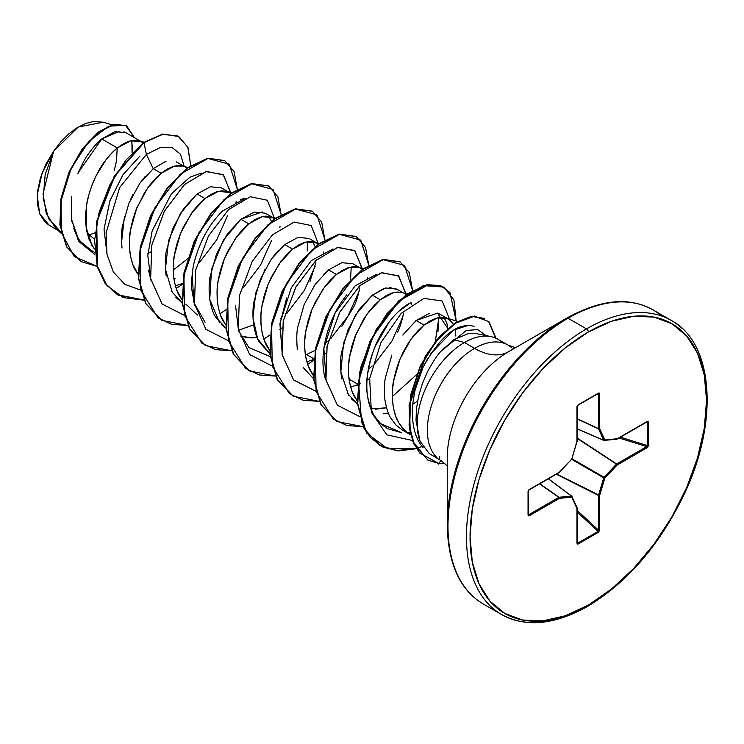 <?xml version="1.0" encoding="UTF-8"?>
<svg xmlns="http://www.w3.org/2000/svg" width="744" height="744" viewBox="0 0 744 744"><rect width="100%" height="100%" fill="white"/><g stroke="black" fill="none" stroke-linecap="round" stroke-linejoin="round"><path stroke-width="1.12" d="M661.658 316.023A169.781 98.022 120 0 0 568.044 318.237L586.505 328.894A2.548 1.469 60 0 1 588.309 332.01A167.233 96.553 -60 0 1 706.558 400.291A167.233 96.553 -60 0 1 588.309 605.114A2.548 1.469 60 0 1 587.779 606.276A2.548 1.469 -120 0 0 588.309 605.114A167.233 96.553 -60 0 1 470.05 536.833A167.233 96.553 -60 0 1 588.309 332.01A2.548 1.469 -120 0 0 586.505 328.894A169.781 98.022 120 0 0 478.931 468.078A169.781 98.022 120 0 0 490.975 606.639A169.781 98.022 -60 0 1 478.931 468.078A169.781 98.022 -60 0 1 586.505 328.894L568.044 318.237A169.781 98.022 120 0 0 460.471 457.411A169.781 98.022 120 0 0 472.514 595.981A169.781 98.022 -60 0 1 460.471 457.411A169.781 98.022 -60 0 1 568.044 318.237A2.548 1.469 -120 0 0 566.77 318.107A169.037 97.594 120 0 0 447.237 525.134A169.037 97.594 -60 0 1 566.77 318.107A2.548 1.469 60 0 1 568.044 318.237A169.781 98.022 -60 0 1 638.157 303.85M566.761 318.107L508.533 351.726A86.685 50.043 120 0 0 447.237 457.895L447.237 525.134C448.009 563.887 459.978 590.141 483.154 603.896L501.614 614.563C525.738 627.685 554.466 624.932 587.779 606.276A2.548 1.469 60 0 1 586.505 606.146A169.781 98.022 -60 0 1 490.975 606.639M490.919 336.604L475.304 333.424L469.287 333.228L453.803 339.673L464.461 342.519L474.579 348.369A66.793 38.567 -60 0 0 432.264 403.118A66.793 38.567 -60 0 0 436.998 457.634A66.793 38.567 -60 0 1 432.264 403.118A66.793 38.567 -60 0 1 474.579 348.369A67.909 39.209 -120 0 0 508.533 351.726A67.909 39.209 60 0 1 474.579 348.369A66.793 38.567 -60 0 1 512.16 348.173A66.793 38.567 -60 0 0 474.579 348.369L464.461 342.519A66.793 38.567 -60 0 1 497.662 339.106M502.526 342.807A66.793 38.567 120 0 0 464.461 342.519A66.793 38.567 120 0 0 419.969 441.062L429.13 453.468L441.183 460.75L447.237 465.911M410.679 434.877L409.098 433.892C405.062 431.455 401.36 427.261 397.984 421.299C395.854 418.156 394.088 412.009 392.665 402.867C392.051 393.66 392.339 386.396 393.539 381.067L400.067 358.878L410.902 339.32L424.071 325.044L416.147 320.478L402.774 335.051M391.837 355.037L385.42 377.664C384.257 383.411 384.09 390.767 384.918 399.733C386.406 408.437 388.377 414.566 390.833 418.109L395.901 424.982L402.383 430.088L407.582 433.082M406.67 432.106L410.428 433.241L406.661 432.097M95.418 232.686L89.252 234.853L94.265 239.019L89.252 234.853M71.629 196.546L71.34 218.792L77.869 237.494C79.766 241.437 83.914 245.585 90.331 249.919L94.507 252.328M92.061 245.678L86.118 227.32L86.583 205.251C87.122 200.08 89.252 192.529 92.991 182.596C97.241 173.073 100.886 166.386 103.928 162.555C108.838 155.887 113.302 151.023 117.329 147.954L101.761 138.961C97.762 142.095 93.363 147.005 88.564 153.673C85.662 157.375 82.082 164.08 77.832 173.798M166.089 161.15L153.227 168.683L161.15 173.25L155.357 178.588L149.758 185.126L144.541 192.705L135.892 210.208L132.767 219.685L130.6 229.338L129.493 238.917L129.502 248.18L130.656 256.885L132.953 264.827L138.096 274.341L135.882 270.974C133.502 267.663 131.521 261.544 129.93 252.616C129.112 243.251 129.261 235.895 130.405 230.547L136.803 207.892L147.749 187.86L161.15 173.25L153.227 168.683L139.798 183.331L128.87 203.354L122.481 225.99C121.365 230.9 121.207 238.247 122.016 248.04M183.061 283.287L175.37 285.863L183.061 283.287M229.31 192.436L230.798 193.449L226.762 191.338L221.582 190.836L216.355 191.952L210.757 194.547L204.972 198.555L218.364 191.357L229.31 192.436L221.387 187.86L210.44 186.791L197.048 193.979L204.972 198.555L199.178 203.884L193.58 210.422L183.684 226.436L179.713 235.504L176.588 244.99L174.422 254.643L173.315 264.222L173.324 273.476L174.477 282.19L176.774 290.123L181.908 299.646L179.704 296.279C177.323 292.969 175.342 286.849 173.752 277.912C172.924 268.547 173.082 261.191 174.226 255.843L180.625 233.188L191.571 213.156L204.972 198.555L197.048 193.979L183.656 208.58L172.71 228.613L166.303 251.286C165.196 256.001 165.038 263.357 165.838 273.364L166.256 276.08M171.799 291.722L182.141 302.864L175.854 297.377M273.132 217.732L274.61 218.755L270.584 216.643L265.403 216.132L260.177 217.248L254.578 219.843L248.784 223.851L262.186 216.662L273.132 217.732L265.208 213.165L254.271 212.087L240.87 219.275L248.784 223.851L243 229.189L237.401 235.727L227.497 251.732L223.525 260.809L220.401 270.286L218.243 279.939L217.136 289.518L217.146 298.781L218.299 307.486L220.596 315.419L225.73 324.942L223.525 321.575C221.145 318.265 219.155 312.145 217.573 303.217C216.746 293.843 216.904 286.487 218.048 281.148L224.446 258.493L235.392 238.452L248.784 223.851L240.87 219.275L227.459 233.895L216.523 253.937L210.124 276.582C208.971 282.246 208.813 289.602 209.65 298.642C211.203 307.477 213.184 313.596 215.593 316.991L225.962 328.169L221.433 324.524M257.071 337.59L251.825 337.916L240.684 336.083L247.166 337.609L257.071 337.59M316.944 243.037L318.432 244.051L314.396 241.939L309.216 241.437L303.998 242.553L298.4 245.139L292.606 249.147L306.007 241.958L316.944 243.037L309.03 238.461L298.084 237.383L284.692 244.581L292.606 249.147L286.821 254.485L281.223 261.023L271.318 277.038L267.347 286.105L264.222 295.582L262.065 305.235L260.958 314.814L260.958 324.077L262.111 332.782L264.418 340.724L269.551 350.238L267.347 346.881C264.966 343.561 262.976 337.441 261.395 328.513C260.567 319.148 260.726 311.792 261.869 306.444L268.268 283.789L279.214 263.757L292.606 249.147L284.692 244.581L271.29 259.172L260.353 279.195L253.946 301.841C252.802 307.309 252.644 314.666 253.472 323.919C254.978 332.642 256.959 338.771 259.423 342.305L269.784 353.465L257.75 339.106L252.96 317.855L255.722 293.229L265.004 269.356M305.393 355.093L306.602 354.609L313.903 358.831L306.602 354.609L315.14 350.35L305.393 355.093M314.238 359.296L306.826 361.761L313.838 359.464M359.575 267.645L352.851 263.757L341.905 262.688L328.513 269.877L336.428 274.452L330.643 279.781L325.044 286.319L315.14 302.334L311.169 311.401L308.044 320.887L305.886 330.541L304.77 340.12L304.78 349.373L305.933 358.087L308.23 366.02L313.373 375.543L311.159 372.177C308.779 368.866 306.798 362.747 305.217 353.809C304.389 344.444 304.547 337.088 305.682 331.74L312.089 309.086L323.026 289.053L336.428 274.452L328.513 269.877L315.112 284.478L304.166 304.529L297.758 327.202C296.651 331.973 296.493 339.329 297.293 349.271M303.254 367.62L313.596 378.761M349.215 380.398L350.415 379.914L357.715 384.127L350.415 379.914M358.338 384.481L350.647 387.057L358.338 384.481M396.673 289.063L385.736 287.984L372.326 295.173L380.249 299.748L374.464 305.087L368.866 311.624L363.639 319.204L354.99 336.707L351.866 346.183L349.699 355.837L348.592 365.416L348.601 374.678L349.754 383.383L352.052 391.316L357.194 400.839L354.981 397.473C352.6 394.162 350.619 388.043 349.029 379.115C348.211 369.74 348.369 362.384 349.503 357.046L355.911 334.391L366.848 314.349L380.249 299.748L372.326 295.173L358.924 309.783L347.987 329.815L341.589 352.461C340.473 357.353 340.315 364.7 341.115 374.52L341.896 379.096M347.048 392.879L357.418 404.057M375.357 409.237L386.545 407.786L370.828 408.949M388.535 413.487L383.281 413.813M132.73 151.943L131.642 140.56M141.667 141.834L125.68 132.609L114.939 131.66L101.761 138.961L117.329 147.954L130.73 140.765L141.667 141.834L143.155 142.857L139.119 140.746L133.939 140.235L128.712 141.351L123.113 143.945L117.329 147.954L111.544 153.292L105.946 159.83L96.041 175.835L92.07 184.912L88.945 194.389L86.778 204.042L85.672 213.621L85.681 222.884L86.834 231.589L89.131 239.522L94.274 249.045M176.44 161.913L184.289 166.442M187.86 167.512L182.438 165.903L177.76 165.54L172.534 166.656L166.935 169.241L161.15 173.25L174.542 166.061L182.996 166.061M185.488 167.14L186.977 168.153M150.586 252.002L147.917 253.639L150.586 252.002M280.748 318.59L281.66 317.865M309.941 281.52L315.902 262.623M315.177 246.589L312.536 241.53M325.463 343.179L328.383 340.715M341.887 326.309L353.772 306.807C356.088 302.389 358.069 296.084 359.724 287.882M363.137 268.705L357.715 267.096L353.037 266.733L347.811 267.849L342.212 270.444L336.428 274.452L349.829 267.254L358.283 267.254M360.766 268.333L362.254 269.347L355.018 250.849L337.99 247.343L316.228 260.186L296.038 286.7L283.306 320.776L282.078 354.46L293.527 379.868L315.698 391.186L293.61 379.961L282.125 354.749L283.204 321.269L295.712 287.286L315.716 260.67L337.413 247.482L354.6 250.477L362.17 268.417M325.863 353.195L323.194 354.842L325.863 353.195M368.382 369.191L372.205 366.02L368.382 369.191M397.603 332.084C399.779 328.067 401.76 321.761 403.546 313.187M406.959 294.01L401.537 292.401L396.859 292.029L391.632 293.145L386.034 295.74L380.249 299.748L393.65 292.559L402.104 292.559M404.587 293.629L406.075 294.652M369.684 378.501L367.015 380.138L369.684 378.501M429.539 313.28L416.147 320.478L437.481 313.14L447.814 328.411L446.893 323.305L444.001 317.428M416.138 320.487L424.071 325.044L437.463 317.855L448.409 318.934L438.402 313.41M448.409 318.934L453.31 324.142L449.329 319.52L445.358 317.697L440.681 317.335L435.454 318.451L429.855 321.036L424.071 325.044L418.277 330.382L412.678 336.92L407.461 344.5L402.783 352.935L398.812 362.002L395.687 371.488L393.52 381.133L392.413 390.712L392.423 399.974L393.576 408.679L395.873 416.621L399.286 423.587L404.931 430.581L410.837 434.961M131.911 141.462L132.051 152.641M111.767 124.75L103.211 122.193L78.213 127.047L53.587 151.265L43.022 193.886L46.268 213.407L55.521 227.99L61.445 233.579M61.11 232.175L48.602 218.727L43.199 198.341L45.198 174.505L53.587 151.265L42.185 172.813L37.2 194.956L39.646 213.621L49.216 225.311L58.144 230.463M132.739 151.943L131.679 140.672M125.81 132.683L123.904 131.781M119.961 131.046L101.761 138.961L78.399 172.403M71.34 218.792L78.576 241.279L94.711 254.392L78.576 241.279L71.34 218.792L71.908 221.879M178.811 136.496L162.806 134.022L143.62 142.513L125.792 160.286L110.112 184.335L99.166 212.114L94.581 240.396L97.222 265.906L107.071 285.715L123.206 297.563L143.973 300.176L117.989 295.043L105.434 283.585L97.436 266.678L96.739 222.279L114.743 176.04L143.983 142.718L146.382 154.417L153.227 168.683L146.382 154.417L119.617 187.609L106.076 232.798L106.978 254.281L113.386 272.062L124.862 284.357L140.411 289.993L124.862 284.357L113.386 272.062L106.978 254.281L106.076 232.798L119.617 187.609L146.382 154.417L160.295 147.544L172.124 147.572L180.439 154.185L184.196 166.396L180.439 154.185L172.124 147.572L160.295 147.544L146.382 154.417L143.983 142.718L162.527 134.357L177.872 135.994L187.758 146.996L190.734 165.549L188 147.563L178.811 136.496L163.168 134.236L143.62 142.513L162.806 134.022L178.625 136.394M97.055 266.389L74.214 256.513L61.603 232.928L60.962 201.094L71.247 168.191L88.889 141.388L108.791 126.192L125.476 125.206L134.441 137.668L126.638 125.81L114.102 124.434L98.543 132.376L82.705 148.958L69.462 172.115L61.361 198.695L60.245 224.93L66.913 246.999L80.984 261.59L97.055 266.389M80.808 261.488L66.551 246.785L59.883 224.725L60.999 198.481L69.099 171.901L82.342 148.754L98.18 132.172L113.739 124.22L126.452 125.699M126.638 125.81L113.748 124.22L98.189 132.162L82.342 148.744L69.099 171.901L60.999 198.481L59.883 224.725L66.551 246.794L80.984 261.59M279.372 329.546L282.041 327.899M323.845 254.02L323.361 252.021M367.666 279.326L367.183 277.317M411.488 304.622L411.004 302.613M412.771 404.262L417.589 400.988M455.858 336.093L455.142 329.136M423.066 447.609C416.045 439.602 412.492 427.93 412.409 412.604L412.409 412.576C411.981 409.023 412.901 401.407 415.171 389.754L423.103 367.248L427.633 358.608M430.292 354.274L453.319 330.206L468.785 325.24M410.242 432.404L408.168 432.617L410.242 432.404M383.225 330.68C375.683 342.147 370.447 356.906 367.508 374.948C365.611 390.767 367.685 404.132 373.748 415.031L380.844 423.922L387.522 428.656L401.528 432.645L380.398 423.503L373.748 415.031C367.266 401.165 365.192 387.801 367.508 374.948C370.921 344.072 391.763 311.941 410.586 302.827L398.923 311.206M435.296 341.505L438.867 317.558L437.928 331.74M325.686 379.849C318.088 357.501 326.718 319.353 346.751 294.903M375.367 346.016L389.428 321.659L375.357 346.044M332.921 248.989L311.373 260.521L291.257 287.807L280.032 323.091L282.385 356.144L279.93 323.817L286.691 297.963M351.224 266.966L350.545 279.763L351.224 266.966M270.109 356.553L248.877 347.55L238.554 330.82M307.412 241.661L307.235 250.914L307.402 241.661M253.602 324.84L238.452 330.28L253.602 324.84M205.056 322.245L193.784 302.417L192.222 273.718M240.563 199.42L245.288 198.388L222.596 210.989C210.329 223.07 201.326 238.573 195.588 257.508C192.854 265.496 191.543 275.875 191.645 288.663L194.742 305.533M148.512 270.146L150.92 280.237L147.805 255.573L152.167 230.863L171.325 193.896L189.99 177.146L201.466 173.092M187.507 258.866L173.185 270.109L187.497 258.884M464.461 342.519L453.803 339.673L440.681 351.54C436.533 356.171 432.087 363.035 427.335 372.112L422.267 383.941L418.574 396.31L416.473 408.642L416.017 420.537L419.969 441.062A66.793 38.567 -60 0 1 464.461 342.519M438.486 464.061L438.858 463.521L427.781 460.043L414.38 444.382L410.177 430.367L409.451 405.35L425.577 356.636L439.992 336.613L456.202 322.682L471.975 316.479L484.753 318.497L471.612 316.265L455.83 322.478L439.63 336.4L425.205 356.432L409.079 405.136L409.805 430.162L414.017 444.168L427.781 460.043M440.681 351.54L466.311 330.438L477.75 329.601L486.009 335.609L477.75 329.601L466.311 330.438L440.681 351.54L444.484 347.476M412.529 440.513L386.871 434.849L371.377 412.316L369.675 378.557L380.947 342.547L401.183 313.391L423.941 298.391L442.131 300.985L449.86 319.929L442.131 300.985L423.941 298.391L401.183 313.391L380.947 342.547L369.675 378.557L371.377 412.316L386.871 434.849L412.529 440.513M405.992 293.722L398.421 275.773L381.235 272.788L359.538 285.966L339.534 312.592L327.016 346.574L325.946 380.044L337.432 405.257L359.51 416.491L337.348 405.164L325.891 379.756L327.118 346.081L339.85 311.996L360.05 285.491L381.802 272.639L398.84 276.145L406.047 294.624M402.885 316.665L392.004 340.994L374.651 363.797M359.064 291.397L348.183 315.707L330.848 338.483L348.183 315.707L359.064 291.397M271.876 365.89L249.705 354.562L238.257 329.155L239.484 295.48L252.216 261.395L272.406 234.89L294.168 222.047L311.206 225.544L318.404 244.032L311.206 225.544L294.168 222.047L272.406 234.89L252.216 261.395L239.484 295.48L238.257 329.155L249.705 354.562L271.876 365.89M315.242 266.101L304.361 290.402L287.044 313.178M228.055 340.594L205.893 329.267L194.435 303.859L195.663 270.184L208.394 236.099L228.585 209.594L250.347 196.742L267.384 200.248L274.583 218.727L267.384 200.248L250.347 196.742L228.585 209.594L208.394 236.099L195.663 270.184L194.435 303.859L205.893 329.267L228.055 340.594M271.43 240.758L260.549 265.087L243.204 287.891M230.714 192.519L223.135 174.58L205.948 171.585L184.252 184.772L164.257 211.389L151.739 245.371L150.66 278.851L162.155 304.064L184.233 315.289L162.071 303.971L150.613 278.563L151.841 244.878L164.573 210.803L184.763 184.289L206.525 171.446L223.563 174.952L230.761 193.431M227.608 215.49L216.718 239.81L199.373 262.604M176.179 288.477L182.289 284.422M235.997 202.442L236.211 201.168M237.28 189.162L229.254 164.182L207.929 158.481L180.262 174.236L154.966 207.669L140.095 250.105L140.811 290.337L157.96 317.809L171.678 324.356L187.795 325.472L161.783 320.329L146.038 303.775L138.728 278.303L140.57 247.566L150.837 215.983L167.577 188.139L187.804 168.023L208.041 158.453L224.772 160.657L234.044 171.483L237.28 189.162M220.001 313.782L226.102 309.718M279.809 227.738L280.032 226.474M281.102 214.467L273.076 189.478L251.751 183.777L224.084 199.532L198.778 232.974L183.907 275.401L184.633 315.642L201.782 343.105L215.5 349.652L231.617 350.768L205.595 345.635L189.85 329.071L182.55 303.589L184.391 272.843L194.668 241.27L211.408 213.426L231.644 193.31L251.872 183.749L268.603 185.963L277.865 196.788L281.102 214.467M263.822 339.078L269.923 335.023M324.923 239.763L316.898 214.784L295.573 209.073L267.905 224.837L242.6 258.27L227.738 300.706L228.455 340.938L245.604 368.41L259.321 374.948L275.438 376.073L249.445 370.949L233.69 354.395L226.381 328.932L228.203 298.186L238.471 266.603L255.201 238.75L275.438 218.624L295.675 209.055L312.415 211.25L321.687 222.084L324.923 239.763M307.635 364.374L313.745 360.319M368.745 265.069L360.719 240.079L339.394 234.369L311.717 250.133L286.421 283.566L271.551 326.002L272.276 366.234L289.416 393.706L303.143 400.253L319.26 401.369L293.266 396.236L277.512 379.691L270.193 354.228L272.025 323.491L282.292 291.908L299.023 264.055L319.25 243.93L339.478 234.36L356.218 236.546L365.499 247.38L368.745 265.069M357.566 385.615L360.208 383.681M412.557 290.365L404.531 265.376L383.207 259.675L355.539 275.429L330.243 308.872L315.372 351.298L316.098 391.539L333.238 419.002L346.964 425.549L363.081 426.675L337.06 421.523L321.315 404.969L314.014 379.496L315.847 348.75L326.123 317.177L342.863 289.332L363.091 269.216L383.318 259.656L400.058 261.86L409.33 272.685L412.557 290.365M456.156 320.915L449.906 292.476L440.634 285.649L428.339 284.738L399.305 300.781L372.902 336.372L358.459 381.272L361.621 422.378L370.224 437.463L382.965 447.098L398.728 450.892L416.408 448.706L397.026 450.78L380.11 445.61L364.551 429.176L357.724 403.546L359.901 372.902L370.354 341.589L387.094 314.089L407.219 294.289L427.288 284.924L443.889 287.156L453.905 299.86L456.156 320.915M496.025 338.269L488.892 321.622L474.309 316.265L455.421 323.184L436.068 341.217L420.062 367.35L410.604 397.194L409.674 427.121L414.138 443.843L419.607 452.957L438.858 463.521A66.235 38.242 120 0 0 444.903 463.428A66.235 38.242 -60 0 1 438.858 463.521L440.867 460.564M117.803 294.94L105.183 283.529L97.129 266.65L96.348 222.224L114.334 175.891L143.62 142.513L114.381 175.826L96.376 222.075L97.073 266.464L105.071 283.371L117.617 294.838L143.871 299.944M224.586 160.555L207.669 158.249L187.442 167.809L167.214 187.925L150.474 215.779L140.198 247.352L138.365 278.098L145.675 303.561L161.606 320.227L145.75 303.701L138.375 278.2L140.198 247.38L150.502 215.714L167.298 187.814L187.6 167.698L207.864 158.212L224.586 160.555M268.417 185.861L251.509 183.545L231.282 193.096L211.045 213.212L194.305 241.056L184.028 272.639L182.187 303.385L189.488 328.857L205.232 345.421L189.581 329.034L182.206 303.58L183.991 272.806L194.249 241.186L210.989 213.277L231.245 193.124L251.5 183.545L268.603 185.963M312.415 211.25L295.312 208.841L275.075 218.411L254.839 238.536L238.108 266.399L227.841 297.981L226.009 328.718L233.328 354.191L249.082 370.735L233.402 354.33L226.018 328.829L227.831 298.009L238.136 266.333L254.932 238.424L275.233 218.299L295.507 208.804L312.229 211.147M356.041 236.443L339.115 234.146L318.888 243.716L298.651 263.841L281.92 291.695L271.653 323.277L269.83 354.014L277.14 379.477L293.08 396.134L277.224 379.617L269.839 354.125L271.653 323.305L281.948 291.639L298.744 263.729L319.037 243.604L339.311 234.109L356.041 236.443M399.872 261.748L382.955 259.442L362.728 269.002L342.491 289.118L325.76 316.963L315.484 348.545L313.643 379.282L320.952 404.755L336.874 421.42L321.027 404.894L313.661 379.394L315.475 348.573L325.788 316.907L342.584 289.007L362.886 268.891L383.151 259.405L399.872 261.748M443.889 287.156L426.926 284.71L406.856 294.085L386.731 313.884L369.982 341.384L359.538 372.688L357.362 403.341L364.188 428.963L379.747 445.396L396.757 450.576L416.249 448.437L387.726 448.865L366.532 432.962L357.334 403.09L361.091 366.029L376.25 329.387L398.849 300.65L423.327 285.594L443.703 287.054M140.002 156.008L122.965 174.756L109.917 200.768L104.03 229.273L107.108 254.978M235.495 305.226L238.554 330.838M376.734 274.285L355.195 285.826L335.079 313.112L323.845 348.397L326.197 381.449M392.283 396.617L416.51 374.716M474.049 326.318C457.365 322.171 440.383 335.814 423.103 367.248M439.574 456.602L439.304 458.267L439.574 456.602M427.605 459.932L412.855 441.387L409.079 425.019L410.53 395.427L420.276 365.89L436.347 340.213L455.588 322.626L474.272 316.042L488.65 321.529L495.662 338.111M421.876 446.586L416.454 448.381M175.138 278.712L173.938 279.195M121.523 242.535L124.388 216.83M130.247 200.145L132.906 194.668M140.523 182.317L145.089 176.588M402.337 430.051L395.901 424.982L390.833 418.109M386.341 407.042L384.918 399.714M357.418 404.066L351.214 398.663M348.648 395.399L340.817 371.907L343.598 342.91L355.381 315.168L372.326 295.173L383.774 288.56M389.54 287.426L397.845 289.834M323.445 274.48L328.532 269.858M272.797 257.126L278.405 250.43M219.48 322.459L209.752 299.376L211.519 269.468L223.293 240.312L240.87 219.275L262.279 211.956M268.714 216.234L271.365 221.293M172.394 292.718L165.41 269.123L168.618 240.572L180.401 213.491L197.048 193.979M587.779 606.276C627.787 582.087 659.993 544.589 684.406 493.784C719.29 420.732 713.31 342.696 671.395 320.487L652.934 309.829C629.359 296.642 600.631 299.404 566.77 318.107L508.533 351.726A86.685 50.043 120 0 0 447.237 457.895M586.505 328.894A169.781 98.022 -60 0 1 682.034 328.402A169.781 98.022 120 0 0 586.505 328.894M588.309 332.01L611.373 321.315L633.562 316.284L654.004 317.093L671.925 323.733L686.628 335.935L697.556 353.233L704.289 374.957L706.558 400.291L704.289 428.237L697.556 457.737L686.628 487.655L671.925 516.838L654.004 544.171L633.562 568.593L611.373 589.164L588.309 605.114L565.235 615.809L543.055 620.84L522.604 620.031L504.683 613.391L489.98 601.189L479.052 583.891L472.319 562.166L470.05 536.833L472.319 508.887L479.052 479.387L489.98 449.469L504.683 420.286L522.604 392.953L543.055 368.531L565.235 347.959L588.309 332.01M616.451 439.211L604.807 439.983L599.655 428.609L599.655 393.883L598.492 393.102L578.116 404.876L576.953 406.996L576.953 441.722L571.801 459.039L559.386 472.152L529.309 489.515L528.054 491.579L528.054 515.118L529.309 515.731A0.846 0.493 -120 0 0 528.761 514.727A0.846 0.493 60 0 1 529.309 515.731L559.386 498.368A0.846 0.493 -120 0 0 558.837 497.364A0.846 0.493 60 0 1 559.386 498.368A0.846 0.642 -95.7 0 0 559.06 497.28L571.485 496.053L558.837 497.364L539.577 483.87L558.837 497.364L528.761 514.727L528.305 514.011L528.761 514.727L559.06 497.28L539.763 483.758L559.06 497.28A0.846 0.642 84.3 0 1 559.386 498.368L571.801 497.141L576.953 508.515L577.288 544.069L598.492 532.248L599.655 530.128L599.655 495.402L604.807 478.085L617.222 464.972L647.299 447.609L648.554 445.544L648.191 421.271L617.222 438.755L604.807 439.983L599.655 428.609L599.32 393.055L578.116 404.876L576.953 406.996L576.953 441.722L571.801 459.039L559.386 472.152L529.309 489.515L528.054 491.579L528.417 515.852L559.386 498.368L571.801 497.141L576.953 508.515L576.953 543.241L578.116 544.013L598.492 532.248L599.655 530.128L599.655 495.402L604.807 478.085L617.222 464.972L647.299 447.609L648.554 445.544L648.554 422.006L647.299 421.392A0.846 0.493 60 0 1 647.122 421.774A0.846 0.493 -120 0 0 647.299 421.392L617.222 438.755A0.846 0.493 60 0 1 617.055 439.146L616.711 439.248A0.846 0.642 -95.7 0 0 617.222 438.755L616.451 439.211A0.846 0.642 -95.7 0 0 616.72 439.248L603.858 440.411A0.846 0.484 -66.6 0 1 603.7 440.253L598.557 428.879L577.195 418.928L598.557 428.879L598.511 393.911L597.664 393.874L598.511 393.911L598.511 428.637L577.195 418.705L598.511 428.637L603.7 440.253L577.195 428.786L604.026 440.439A0.846 0.484 -66.6 0 1 603.868 440.42L577.195 428.888M103.37 122.239L93.567 121.486L85.43 123.55L76.985 127.801L68.653 134.004L60.71 141.955L53.587 151.265L45.905 164.247L40.418 178.002L37.507 191.552L37.367 203.958L39.962 214.384L45.133 222.177L49.457 225.451M117.18 148.065L116.538 160.611L114.306 170.395M73.665 228.362L76.39 234.844M80.984 241.921L91.447 250.533M571.485 496.053L548.309 478.829L571.485 496.053A0.846 0.484 -53.4 0 1 571.811 496.239A0.846 0.642 155.7 0 1 571.801 497.141A0.846 0.642 -24.3 0 0 571.811 496.239A0.846 0.484 126.6 0 0 571.485 496.053A0.846 0.642 84.3 0 1 571.801 497.141A0.846 0.642 -95.7 0 0 571.485 496.053M577.744 543.167L577 542.581L577.744 543.167A0.846 0.493 60 0 1 578.116 544.013A0.846 0.493 -120 0 0 577.744 543.167L577.195 542.497L577.744 543.167L598.12 531.402L577.195 512.058L598.12 531.402A0.846 0.493 60 0 1 598.492 532.248A0.846 0.493 -120 0 0 598.12 531.402L577.744 543.167L577 542.581L577.298 543.157M577.195 510.458L598.511 530.156L598.511 495.43L556.317 474.207L598.511 495.43L603.7 477.825L571.736 459.364L603.7 477.825L616.451 464.154L577.195 438.374L616.451 464.154L646.75 446.605L619.036 437.993L646.75 446.605A0.846 0.493 60 0 1 647.299 447.609A0.846 0.493 -120 0 0 646.75 446.605L616.683 463.968L577.195 438.03L616.683 463.968A0.846 0.493 60 0 1 617.222 464.972A0.846 0.493 -120 0 0 616.683 463.968L617.222 464.972L616.451 464.154L604.026 477.267L572.052 458.806L604.807 478.085L604.026 477.267L603.7 477.825L604.807 478.085L603.7 477.825L598.557 495.141L556.605 474.04L599.655 495.402L598.511 495.43A0.846 0.493 0 0 0 599.655 495.402A0.846 0.493 180 0 1 598.511 495.43L598.511 530.156A0.846 0.493 0 0 0 599.655 530.128A0.846 0.493 180 0 1 598.511 530.156L577.195 510.458M620.422 437.193L647.633 445.647L647.633 422.118L646.787 421.978L647.633 422.118A0.846 0.493 0 0 0 648.554 422.006A0.846 0.493 180 0 1 647.633 422.118L647.633 445.647L646.75 446.605L647.633 445.647A0.846 0.493 0 0 0 648.554 445.544A0.846 0.493 180 0 1 647.633 445.647L620.422 437.193M647.633 422.118L646.75 421.764L647.401 421.736M577.195 428.832L603.737 440.309M598.501 393.502L598.511 393.911A0.846 0.493 0 0 0 599.655 393.883A0.846 0.493 180 0 1 598.511 393.911L598.12 393.529L598.511 393.911M577.298 405.74L577.744 405.294A0.846 0.493 -120 0 0 578.116 404.876A0.846 0.493 60 0 1 577.939 405.257L577.195 406.652A0.846 0.493 0 0 0 577.037 406.363A0.846 0.493 180 0 1 577.046 406.363M528.761 489.887L528.24 491.049A0.846 0.493 180 0 1 528.054 491.579A0.846 0.493 0 0 0 528.24 491.049L528.398 490.445M528.761 514.727L528.24 514.578A0.846 0.493 180 0 1 528.054 515.118A0.846 0.493 0 0 0 528.24 514.578L528.398 514.922M571.559 496.053L548.347 478.811M604.807 439.983A0.846 0.642 84.3 0 1 604.026 440.439L604.807 439.983A0.846 0.642 -24.3 0 1 603.7 440.253M599.655 428.609A0.846 0.642 155.7 0 1 598.557 428.879L599.655 428.609L598.511 428.637A0.846 0.493 0 0 0 599.655 428.609M578.069 405.108L598.12 393.529M577 406.336L577.744 405.294M576.953 441.722A0.846 0.493 0 0 0 577 441.062L571.894 458.723M577.214 543.064L577.195 542.897A0.846 0.493 180 0 1 576.953 543.241A0.846 0.493 0 0 0 577 542.581M577.195 542.897L577.195 508.171A0.846 0.493 180 0 1 576.953 508.515A0.846 0.493 0 0 0 577.167 508.031M577.195 508.171L577.121 507.817A0.846 0.642 155.7 0 1 576.953 508.515A0.846 0.642 -24.3 0 0 576.953 507.613M571.587 459.271L559.209 472.533A0.846 0.493 -120 0 0 559.386 472.152L559.395 472.384M558.837 472.524L559.386 472.152L558.837 472.524A0.846 0.493 -120 0 0 559.209 472.533L529.133 489.896A0.846 0.493 -120 0 0 529.309 489.515A0.846 0.493 60 0 1 529.133 489.896L528.305 491.235L528.305 514.839M528.24 514.578L528.24 491.421M515.48 347.718L507.975 345.058L497.857 339.218M396.664 289.063L403.388 292.941M139.119 140.746L144.057 142.216M226.762 191.338L231.682 192.808M185.833 304.091L197.383 315M270.584 216.643L275.494 218.104M314.396 241.939L319.316 243.409M445.861 317.837L457.681 321.362M577.121 507.817L571.708 496.109L548.393 478.783M617.055 439.146L647.28 421.709M577.939 405.257L598.381 393.455M577.195 406.652L577.167 441.62"/></g></svg>
